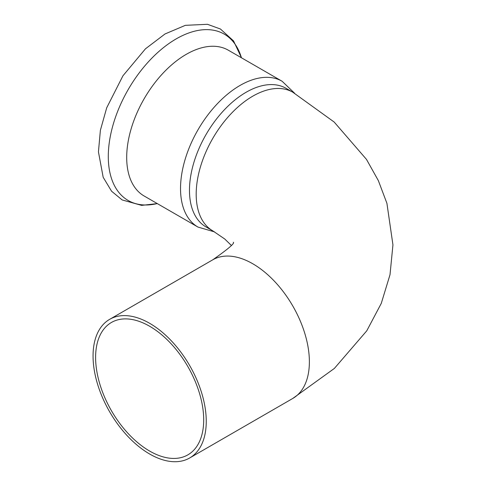 <?xml version="1.0" encoding="UTF-8"?>
<svg xmlns="http://www.w3.org/2000/svg" width="486" height="486" viewBox="0 0 486 486"><rect width="100%" height="100%" fill="white"/><g stroke="black" fill="none" stroke-linecap="round" stroke-linejoin="round"><path stroke-width="0.73" d="M93.057 355.989A80.038 46.206 -120 0 0 127.994 436.537A80.038 46.206 -120 0 0 189.674 457.976A80.038 46.206 -120 0 0 189.674 365.557A80.038 46.206 -120 0 0 109.636 319.351A80.038 46.206 -120 0 0 93.057 355.989M95.608 357.459A76.436 44.129 -120 0 0 128.972 434.381A76.436 44.129 -120 0 0 187.869 454.86A76.436 44.129 -120 0 0 187.869 366.602A76.436 44.129 -120 0 0 111.434 322.467A76.436 44.129 -120 0 0 95.608 357.459M212.765 230.838A80.038 46.206 120 0 1 196.192 194.2A80.038 46.206 120 0 1 231.123 113.651A80.038 46.206 120 0 1 292.803 92.212L286.084 88.331A80.038 46.206 120 0 0 196.399 154.991A80.038 46.206 120 0 0 189.473 190.318A80.038 46.206 120 0 0 206.046 226.956L212.765 230.838L224.757 239.009L231.239 245.327M282.141 81.271A84.175 48.6 -60 0 0 187.815 151.377A84.175 48.6 -60 0 0 197.96 227.071L144.129 195.992A84.175 48.6 -60 0 1 133.984 120.297A84.175 48.6 -60 0 1 228.305 50.192L282.141 81.271L294.65 93.288M292.803 92.212L334.174 122.047L366.48 159.39L378.351 180.616L386.917 203.318L392.943 244.877L390.009 274.718L381.267 303.398L366.76 330.826L334.368 368.431L292.803 398.435A80.038 46.206 -120 0 0 292.803 306.016A80.038 46.206 -120 0 0 212.765 259.81L109.636 319.351M157.251 203.567A96.058 55.459 -60 0 1 116.604 114.125A96.058 55.459 -60 0 1 183.568 35.095A96.058 55.459 -60 0 1 241.433 57.767M292.803 398.435L189.674 457.976M233.335 242.259C234.981 243.164 228.122 249.014 212.765 259.81M197.96 227.071L214.557 231.895M157.312 203.604L141.639 205.378L122.174 199.946L111.573 191.223L103.178 177.287L98.439 151.857L100.383 130.291L106.701 107.801L122.952 75.78L145.466 48.813L165.015 33.965L185.36 25.333L207.467 24.3L220.431 29.014L233.547 40.921L241.487 57.804"/></g></svg>
